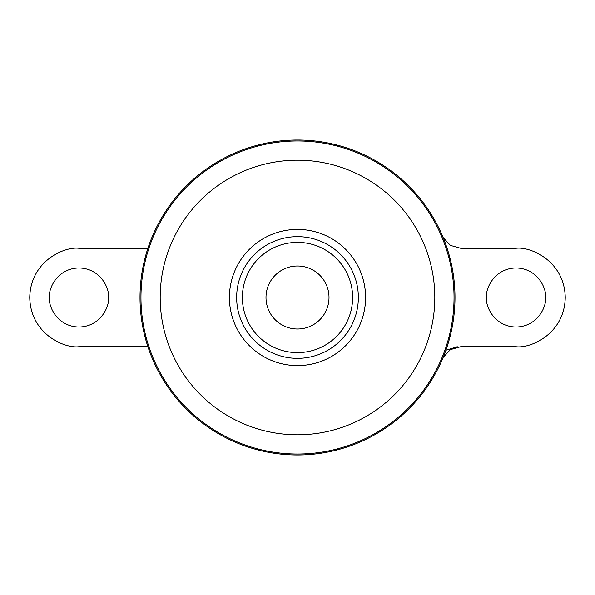 <?xml version="1.0" encoding="UTF-8"?>
<svg xmlns="http://www.w3.org/2000/svg" width="595" height="595" viewBox="0 0 595 595"><rect width="100%" height="100%" fill="white"/><g stroke="black" fill="none" stroke-linecap="round" stroke-linejoin="round"><path stroke-width="0.89" d="M297.5 140.004A157.496 157.496 0 0 1 433.896 376.248A157.496 157.496 0 0 1 161.104 376.248A157.496 157.496 0 0 1 297.5 140.004M457.28 346.721L445.908 350.247M297.5 266.002A31.498 31.498 0 0 1 324.781 313.253A31.498 31.498 0 0 1 270.219 313.253A31.498 31.498 0 0 1 297.5 266.002M297.5 236.646A60.854 60.854 0 0 1 350.202 327.927A60.854 60.854 0 0 1 244.798 327.927A60.854 60.854 0 0 1 297.5 236.646M443.141 237.539L450.422 245.393L460.709 248.279L516.029 248.279C530.428 246.3 564.581 261.071 565.25 297.5C564.581 333.929 530.428 348.7 516.029 346.721L460.709 346.721L450.408 349.622L443.149 357.446M545.563 297.5C546.753 306.135 537.887 326.625 516.029 327.034C494.17 326.625 485.312 306.135 486.502 297.5C485.312 288.865 494.17 268.375 516.029 267.966C537.887 268.375 546.753 288.865 545.563 297.5M147.887 248.279L78.971 248.279C64.572 246.3 30.419 261.071 29.75 297.5C30.419 333.929 64.572 348.7 78.971 346.721L147.887 346.721M49.437 297.5C48.247 306.135 57.113 326.625 78.971 327.034C100.83 326.625 109.688 306.135 108.498 297.5C109.688 288.865 100.83 268.375 78.971 267.966C57.113 268.375 48.247 288.865 49.437 297.5M297.5 242.373A55.127 55.127 0 0 1 345.241 325.063A55.127 55.127 0 0 1 249.759 325.063A55.127 55.127 0 0 1 297.5 242.373M297.5 229.41A68.09 68.09 0 0 1 356.472 331.549A68.09 68.09 0 0 1 238.528 331.549A68.09 68.09 0 0 1 297.5 229.41M297.5 160.181A137.319 137.319 0 0 1 416.418 366.156A137.319 137.319 0 0 1 178.582 366.156A137.319 137.319 0 0 1 297.5 160.181M297.5 140.97A156.53 156.53 0 0 1 433.063 375.765A156.53 156.53 0 0 1 161.937 375.765A156.53 156.53 0 0 1 297.5 140.97"/></g></svg>

